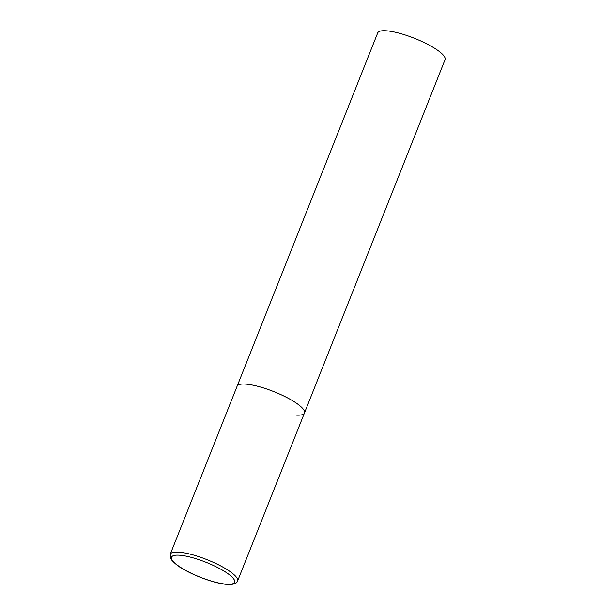 <?xml version="1.0" encoding="UTF-8"?>
<svg xmlns="http://www.w3.org/2000/svg" width="615" height="615" viewBox="0 0 615 615"><rect width="100%" height="100%" fill="white"/><g stroke="black" fill="none" stroke-linecap="round" stroke-linejoin="round"><path stroke-width="0.92" d="M292.702 400.796A36.231 8.541 -158.3 0 0 258.054 386.374A36.231 8.541 -158.3 0 0 237.121 386.205A36.231 8.541 21.7 0 1 245.039 384.075A36.231 8.541 21.7 0 1 283.93 396.068A36.231 8.541 21.7 0 1 304.448 412.996A36.231 8.541 -158.3 0 0 292.702 400.796M170.255 554.23L170.263 557.597L171.431 559.765C174.921 563.632 178.511 566.546 182.201 568.491C194.163 575.817 213.643 582.959 225.228 584.235C235.437 585.257 237.075 582.52 237.582 581.021A36.231 8.541 -158.3 0 0 225.843 568.821A36.231 8.541 -158.3 0 0 191.188 554.399A36.231 8.541 -158.3 0 0 170.255 554.23L377.725 32.879A36.231 8.541 21.7 0 1 385.643 30.75A36.231 8.541 21.7 0 1 424.535 42.743A36.231 8.541 21.7 0 1 445.052 59.67L304.448 412.996A36.231 8.541 21.7 0 1 296.522 415.125M223.606 570.835A33.91 7.995 -158.3 0 0 178.988 555.184A33.91 7.995 -158.3 0 0 182.563 568.598A33.91 7.995 -158.3 0 0 227.181 584.25A33.91 7.995 -158.3 0 0 223.606 570.835M304.448 412.996L237.582 581.021"/></g></svg>
